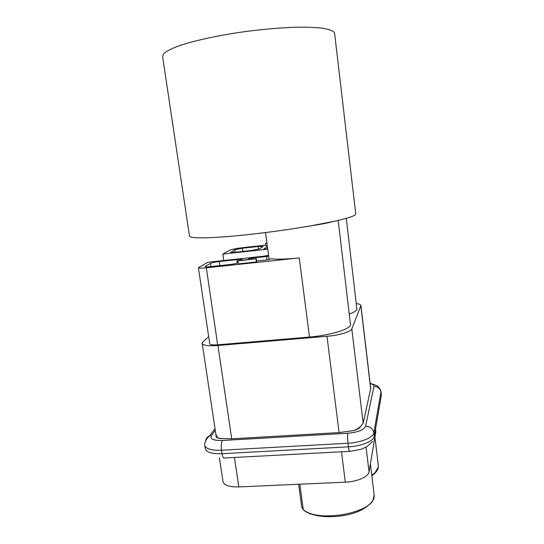 <?xml version="1.0" encoding="UTF-8"?>
<svg xmlns="http://www.w3.org/2000/svg" width="544" height="544" viewBox="0 0 544 544"><rect width="100%" height="100%" fill="white"/><g stroke="black" fill="none" stroke-linecap="round" stroke-linejoin="round"><path stroke-width="0.82" d="M309.849 226.018L333.343 221.503C328.039 222.952 320.205 224.454 309.849 226.018C284.111 230.466 251.546 234.634 227.542 236.572C202.987 238.415 190.305 238.258 189.502 236.116L162.574 56.358L163.968 53.373C166.675 51.15 171.312 48.77 177.874 46.226C192.501 41.092 216.131 35.788 242.107 32.008C262.086 29.294 280.391 27.696 297.038 27.2C307.197 27.105 315.704 27.445 322.544 28.206C328.304 29.192 332.139 30.498 334.043 32.123L334.621 33.395L355.756 213.935L355.429 214.628C353.77 216.322 346.406 218.613 333.343 221.503M256.686 261.011L267.26 259.882L271.436 258.706C276.665 259.529 285.94 259.264 299.268 257.91L206.312 267.825C201.409 268.308 198.771 268.26 198.397 267.682L207.951 262.228L263.677 256.204L268.566 255.163M198.397 267.682L209.726 343.733C210.168 344.808 212.82 345.168 217.668 344.828L309.482 337.049C329.419 335.464 349.302 329.494 350.547 325.054L338.191 220.408M356.436 303.613C359.271 303.974 360.767 304.599 360.93 305.483L351.812 328.93C351.023 331.718 339.075 335.322 326.985 336.28L217.947 345.501C208.298 346.168 203.041 345.454 202.198 343.352L203.068 341.72L208.678 336.702M349.479 313.997C353.824 312.399 356.306 310.882 356.925 309.441L346.283 218.328M267.757 249.138L222.822 254.082L223.754 260.522M222.822 254.082L230.112 250.097C232.084 249.254 235.872 248.499 241.482 247.812L265.778 245.113M267.417 246.65L263.663 249.111L267.689 248.662M268.722 256.333L249.669 258.284L247.561 259.665M242.828 251.43L242.372 248.248L258.121 246.5L263.112 246.48L259.488 248.866L251.722 250.451L235.402 252.253L230.527 252.28M242.372 248.248L234.77 249.778L235.137 252.28M230.778 252.402L234.77 249.778M219.83 265.628L219.225 261.542L236.871 259.631L237.313 262.956M219.225 261.542C214.948 262.045 212.031 262.65 210.48 263.357L210.963 266.58M205.401 266.771L205.319 266.247L210.48 263.357M205.319 266.247L205.02 266.553C205.068 266.941 206.836 266.975 210.324 266.648L228.691 264.683C233.206 264.153 236.191 263.514 237.653 262.779L238.034 262.541M236.871 259.631C240.387 259.291 242.202 259.318 242.304 259.706L241.522 260.311M267.315 245.881L265.9 246.038L265.56 243.515L266.88 242.685M250.981 259.066L256.367 258.713L256.775 261.678L256.374 261.956L238.224 263.894L237.81 260.943L238.258 260.664L251.015 259.291M249.825 259.42L249.669 258.284M360.93 305.483L370.736 388.45L363.181 423.252L360.427 426.68L355.994 429.848M202.198 343.352L215.907 434.5L217.328 436.954L216.995 437.172C217.559 437.254 215.614 438.192 223.088 438.546L231.71 438.838L339.082 432.589L353.464 430.583M375.53 428.985L375.788 432.065L369.036 471.845C368.519 476.68 357.116 481.76 345.311 482.174L238.796 486.928C229.337 487.091 224.067 485.275 222.979 481.494L219.429 457.912M266.975 243.358L265.56 243.515M256.367 258.713L237.81 260.943M255.966 258.992L256.374 261.956M309.482 337.049L299.268 257.91M267.05 259.903L266.58 256.455M206.312 267.825L217.668 344.828M370.165 383.622C372.858 384.261 374.116 385.2 373.939 386.444L365.602 426.292C363.868 429.95 357.952 432.262 347.854 433.235L222.394 440.497C213.384 440.64 209.739 438.967 211.46 435.458L215.268 430.243M216.152 435.254C215.152 437.56 217.593 438.668 223.482 438.6M348.595 431.29C355.205 430.624 359.149 429.087 360.427 426.68M205.788 440.212C206.319 438.049 207.638 436.58 209.739 435.792L211.46 435.458M222.394 440.497C221.313 442.592 221.027 445.828 221.544 450.221C211.48 450.534 205.911 448.922 204.843 445.4L205.36 448.78C206.434 452.35 212.004 453.988 222.061 453.689L348.452 446.842L348.004 443.244L221.544 450.221L222.061 453.689C222.72 457.375 223.611 458.803 224.733 457.98L349.445 451.37M365.602 426.292C370.131 426.455 372.871 428.658 373.83 432.902C373.354 437.546 360.924 442.639 348.004 443.244C347.507 438.695 347.46 435.363 347.854 433.235M370.138 383.364L375.326 385.023C375.72 385.56 379.114 385.404 381.031 391.524L373.83 432.902L374.245 436.417L381.364 395.148L381.011 392.102C380.195 388.43 377.835 386.546 373.939 386.444M372.735 441.422L366.908 446.678L361.236 449.283L349.969 451.343C349.486 452.166 348.976 450.663 348.452 446.842C361.366 446.25 373.776 441.116 374.245 436.417M380.807 398.364L381.364 395.148L381.031 391.524M375.788 432.065L375.469 429.345M366.064 447.182L369.036 471.845M234.45 457.463L238.796 486.928M345.311 482.174L341.496 451.792M298.649 484.255L301.757 507.226L303.26 509.578L299.832 484.201M303.26 509.578C317.9 523.274 374.122 512.795 374.075 496.624L374.102 494.646L373.164 499.65C372.626 501.731 366.574 508.416 356.884 511.979C339.252 518.894 313.439 517.997 304.096 510.524L303.26 509.578M371.77 475.225L375.054 472.654L378.298 467.18L378.318 465.664C378.699 468.982 376.536 472.355 371.838 475.782M258.121 246.5L258.482 249.254M351.812 328.93L363.181 423.252M370.702 389.069L360.876 305.898M339.082 432.589L326.985 336.28M217.947 345.501L231.71 438.838M357.401 429.148L358.482 428.482M358.68 428.06L358.591 428.434M269.164 259.61L265.52 232.574M215.023 428.611L209.739 435.792L206.965 438.491C204.83 442.422 204.122 444.727 204.843 445.4M370.396 463.821L374.102 494.646M374.932 437.09L378.318 465.664M303.368 509.952L301.757 507.226M349.092 431.188C356.646 430.664 360.618 427.115 359.496 427.4"/></g></svg>
